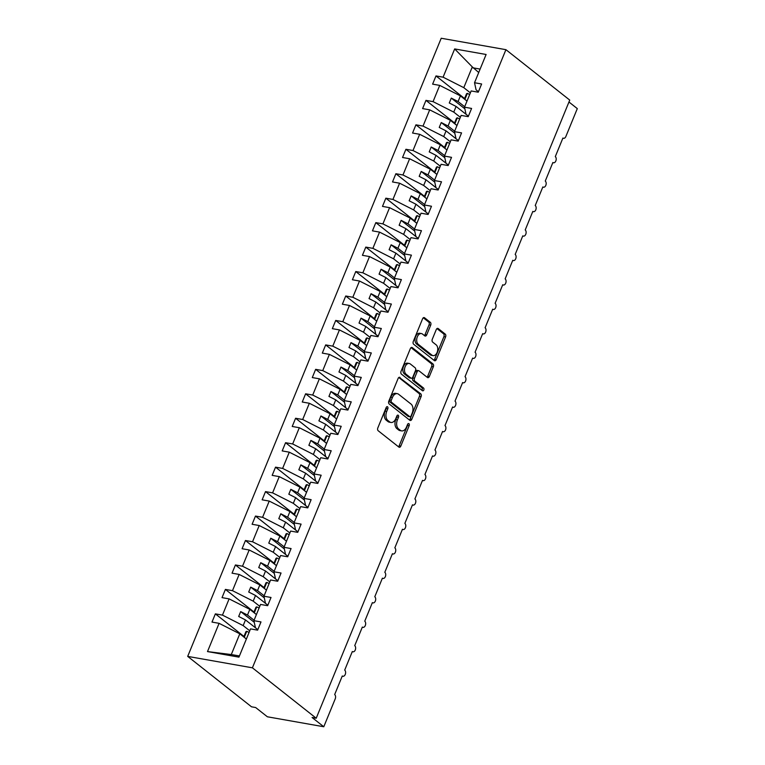<?xml version="1.0" encoding="UTF-8"?>
<svg xmlns="http://www.w3.org/2000/svg" width="765" height="765" viewBox="0 0 765 765"><rect width="100%" height="100%" fill="white"/><g stroke="black" fill="none" stroke-linecap="round" stroke-linejoin="round"><path stroke-width="1.15" d="M387.549 406.808A1.501 0.956 100 0 0 387.262 406.674A1.501 0.956 100 0 0 386.191 407.516L377.824 427.922A2.142 1.367 100 0 0 378.187 430.743L398.881 447.085A2.142 1.367 100 0 0 399.292 447.276A2.142 1.367 100 0 0 400.812 446.081L409.179 425.675A1.501 0.956 100 0 0 408.931 423.695A1.501 0.956 100 0 0 408.634 423.561A1.501 0.956 100 0 0 407.573 424.403L406.492 427.042A6.856 4.361 100 0 1 401.615 430.896A6.856 4.361 100 0 1 400.286 430.284L398.565 428.926A6.856 4.361 100 0 1 397.408 419.87L398.489 417.231A1.501 0.956 100 0 0 398.24 415.252A1.501 0.956 100 0 0 397.943 415.118A1.501 0.956 100 0 0 396.882 415.959L395.801 418.598A6.856 4.361 100 0 1 390.925 422.452A6.856 4.361 100 0 1 389.605 421.84L387.874 420.473A6.856 4.361 100 0 1 386.717 411.427L387.798 408.787A1.501 0.956 100 0 0 387.549 406.808M430.695 325.163A2.142 1.367 100 0 0 430.332 322.333L424.527 317.752A2.142 1.367 100 0 0 424.116 317.561A2.142 1.367 100 0 0 422.596 318.756L413.301 341.42A2.142 1.367 100 0 0 413.664 344.24L434.357 360.592A2.142 1.367 100 0 0 434.769 360.784A2.142 1.367 100 0 0 436.289 359.579L445.584 336.916A2.142 1.367 100 0 0 445.22 334.095L438.211 328.548A2.142 1.367 100 0 0 437.79 328.367A2.142 1.367 100 0 0 436.27 329.562L432.292 339.258A2.142 1.367 100 0 0 432.655 342.089L436.136 344.833A5.738 3.643 100 0 1 437.408 351.527A5.738 3.643 100 0 1 433.028 355.62A5.738 3.643 100 0 1 431.919 355.113L418.302 344.346A5.738 3.643 100 0 1 417.03 337.661A5.738 3.643 100 0 1 421.4 333.569A5.738 3.643 100 0 1 422.51 334.076L424.785 335.873A2.142 1.367 100 0 0 425.197 336.065A2.142 1.367 100 0 0 426.717 334.86L430.695 325.163L429.041 324.867A2.142 1.367 100 0 0 428.677 322.036L423.294 317.791M252.402 667.816L505.923 49.677L441.214 38.25L187.693 656.389L252.402 667.816L316.222 718.23L312.082 717.503L323.786 726.75L335.223 698.875A3.28 2.085 -80 0 0 334.668 694.553L342.29 675.973A3.28 2.085 100 0 0 342.921 676.26A3.28 2.085 100 0 0 345.426 673.927A3.28 2.085 100 0 0 344.699 670.102L352.321 651.522A3.28 2.085 100 0 0 352.952 651.809A3.28 2.085 100 0 0 355.448 649.475A3.28 2.085 100 0 0 354.721 645.65L362.342 627.071A3.28 2.085 100 0 0 362.983 627.357A3.28 2.085 100 0 0 365.479 625.015A3.28 2.085 100 0 0 364.752 621.199L372.373 602.61A3.28 2.085 100 0 0 373.004 602.906A3.28 2.085 100 0 0 375.51 600.563A3.28 2.085 100 0 0 374.783 596.748L382.404 578.158A3.28 2.085 100 0 0 383.036 578.455A3.28 2.085 100 0 0 385.531 576.112A3.28 2.085 100 0 0 384.805 572.297L392.426 553.707A3.28 2.085 100 0 0 393.067 554.003A3.28 2.085 100 0 0 395.562 551.661A3.28 2.085 100 0 0 394.836 547.845L402.457 529.256A3.28 2.085 100 0 0 403.088 529.552A3.28 2.085 100 0 0 405.593 527.209A3.28 2.085 100 0 0 404.867 523.394L412.488 504.804A3.28 2.085 100 0 0 413.119 505.101A3.28 2.085 100 0 0 415.625 502.758A3.28 2.085 100 0 0 414.898 498.943L422.519 480.353A3.28 2.085 100 0 0 423.15 480.649A3.28 2.085 100 0 0 425.646 478.307A3.28 2.085 100 0 0 424.919 474.491L432.541 455.902A3.28 2.085 100 0 0 433.181 456.198A3.28 2.085 100 0 0 435.677 453.855A3.28 2.085 100 0 0 434.95 450.03L442.572 431.45A3.28 2.085 100 0 0 443.203 431.747A3.28 2.085 100 0 0 445.708 429.404A3.28 2.085 100 0 0 444.981 425.579L452.603 406.999A3.28 2.085 100 0 0 453.234 407.296A3.28 2.085 100 0 0 455.739 404.953A3.28 2.085 100 0 0 455.012 401.128L462.634 382.548A3.28 2.085 100 0 0 463.265 382.835A3.28 2.085 100 0 0 465.761 380.501A3.28 2.085 100 0 0 465.034 376.676L472.655 358.097A3.28 2.085 100 0 0 473.296 358.383A3.28 2.085 100 0 0 475.792 356.05A3.28 2.085 100 0 0 475.065 352.225L482.686 333.645A3.28 2.085 100 0 0 483.317 333.932A3.28 2.085 100 0 0 485.823 331.599A3.28 2.085 100 0 0 485.096 327.774L492.717 309.194A3.28 2.085 100 0 0 493.349 309.481A3.28 2.085 100 0 0 495.844 307.147A3.28 2.085 100 0 0 495.118 303.322L502.739 284.743A3.28 2.085 100 0 0 503.38 285.029A3.28 2.085 100 0 0 505.875 282.696A3.28 2.085 100 0 0 505.149 278.871L512.77 260.291A3.28 2.085 100 0 0 513.401 260.578A3.28 2.085 100 0 0 515.906 258.245A3.28 2.085 100 0 0 515.18 254.42L522.801 235.84A3.28 2.085 100 0 0 523.432 236.127A3.28 2.085 100 0 0 525.938 233.794A3.28 2.085 100 0 0 525.211 229.969L532.832 211.389A3.28 2.085 100 0 0 533.463 211.676A3.28 2.085 100 0 0 535.959 209.342A3.28 2.085 100 0 0 535.232 205.517L542.854 186.937A3.28 2.085 100 0 0 543.494 187.224A3.28 2.085 100 0 0 545.99 184.881A3.28 2.085 100 0 0 545.263 181.066L552.885 162.486A3.28 2.085 100 0 0 553.516 162.773A3.28 2.085 100 0 0 556.021 160.43A3.28 2.085 100 0 0 555.294 156.615L562.916 138.025A3.28 2.085 100 0 0 563.547 138.322A3.28 2.085 100 0 0 565.87 136.486L577.307 108.611L568.959 102.013M505.923 49.677L569.743 100.091L316.222 718.23M400.038 377.461A2.142 1.367 100 0 0 399.626 377.269A2.142 1.367 100 0 0 398.106 378.474L388.811 401.128A2.142 1.367 100 0 0 389.175 403.958L409.858 420.301A2.142 1.367 100 0 0 410.279 420.492A2.142 1.367 100 0 0 411.8 419.287L421.094 396.633A2.142 1.367 100 0 0 420.731 393.803L399.167 377.308M401.051 371.274L410.346 348.62A2.142 1.367 100 0 1 411.866 347.415A2.142 1.367 100 0 1 412.287 347.606L432.971 363.949A2.142 1.367 100 0 1 433.334 366.779L429.356 376.476A2.142 1.367 100 0 1 427.836 377.68A2.142 1.367 100 0 1 427.425 377.489L419.029 370.853A2.142 1.367 100 0 0 418.618 370.671A2.142 1.367 100 0 0 417.097 371.867L414.458 378.302A2.142 1.367 100 0 0 414.821 381.133L423.552 388.027A1.501 0.956 100 0 1 423.887 389.777A1.501 0.956 100 0 1 422.739 390.848A1.501 0.956 100 0 1 422.452 390.714L401.415 374.104A2.142 1.367 100 0 1 401.051 371.274M243.968 636.461L215.367 613.865L212.001 622.079L219.086 623.332L207.506 651.579L238.948 657.135L250.528 628.887L257.623 630.14L260.999 621.926L253.904 620.673L260.559 604.436L267.654 605.689L271.02 597.475L263.935 596.222L270.59 579.985L277.685 581.237L281.051 573.023L273.956 571.771L280.621 555.533L287.707 556.786L291.082 548.572L283.987 547.319L290.643 531.082L297.738 532.335L301.104 524.121L294.018 522.868L300.674 506.631L307.769 507.884L311.135 499.669L304.04 498.417L310.705 482.18L317.8 483.432L321.166 475.218L314.071 473.965L320.736 457.728L327.822 458.981L331.197 450.767L324.102 449.514L330.757 433.277L337.853 434.53L341.219 426.306L334.133 425.053L340.788 408.826L347.884 410.078L351.25 401.855L344.154 400.602L350.819 384.374L357.905 385.627L361.281 377.403L354.185 376.151L360.841 359.923L367.936 361.166L371.312 352.952L364.216 351.699L370.872 335.462L377.967 336.715L381.333 328.501L374.238 327.248L380.903 311.011L387.998 312.263L391.364 304.049L384.269 302.797L390.934 286.559L398.02 287.812L401.396 279.598L394.3 278.345L400.956 262.108L408.051 263.361L411.417 255.147L404.331 253.894L410.987 237.657L418.082 238.91L421.448 230.695L414.353 229.443L421.018 213.206L428.113 214.458L431.479 206.244L424.384 204.991L431.039 188.754L438.135 190.007L441.51 181.793L434.415 180.54L441.07 164.303L448.166 165.556L451.532 157.341L444.446 156.089L451.101 139.852L458.197 141.104L461.563 132.89L454.467 131.637L461.132 115.4L468.218 116.653L471.594 108.439L464.498 107.186L471.154 90.949L478.249 92.202L481.625 83.987L474.53 82.735L476.069 89.83L478.45 91.714M464.498 107.186L466.038 114.281L468.419 116.165L456.093 106.44L453.76 112.111L460.348 117.313M454.467 131.637L456.017 138.733L458.398 140.617L446.062 130.892L443.738 136.562L450.317 141.764M444.446 156.089L445.985 163.184L448.367 165.068M434.415 180.54L435.954 187.635L438.335 189.519L426 179.794L423.676 185.465L430.255 190.667M424.384 204.991L425.923 212.087L428.314 213.97L415.978 204.245L413.645 209.916L420.234 215.118M414.353 229.443L415.902 236.538L418.283 238.422L405.947 228.697L403.624 234.367L410.203 239.569M404.331 253.894L405.871 260.989L408.252 262.873M394.3 278.345L395.84 285.441L398.221 287.324M384.269 302.797L385.818 309.892L388.199 311.776L375.864 302.051L373.54 307.731L380.119 312.923M374.238 327.248L375.787 334.343L378.168 336.227M364.216 351.699L365.756 358.795L368.137 360.678L355.801 350.953L353.478 356.633L360.057 361.826M354.185 376.151L355.725 383.246L358.106 385.13L345.78 375.405L343.447 381.085L350.035 386.277M344.154 400.602L345.704 407.697L348.085 409.581M334.133 425.053L335.672 432.158L338.053 434.032L325.718 424.317L323.394 429.987L329.973 435.189M324.102 449.514L325.641 456.609L328.022 458.484M314.071 473.965L315.61 481.061L318.001 482.935L305.665 473.219L303.332 478.89L309.921 484.092M304.04 498.417L305.589 505.512L307.97 507.386L295.634 497.671L293.311 503.341L299.89 508.543M294.018 522.868L295.558 529.963L297.939 531.847L285.603 522.122L283.28 527.793L289.858 532.995M283.987 547.319L285.527 554.415L287.908 556.298L275.582 546.573L273.248 552.244L279.837 557.446M273.956 571.771L275.505 578.866L277.886 580.75M263.935 596.222L265.474 603.317L267.855 605.201L255.52 595.476L253.196 601.147L259.775 606.349M464.594 98.522L435.993 75.926L432.617 84.14L439.712 85.393L433.057 101.63L453.76 112.111M467.004 101.076L460.425 95.874L439.712 85.393M454.563 122.974L425.962 100.378L422.596 108.592L429.691 109.844L423.026 126.082L443.738 136.562M456.973 125.527L450.394 120.325L429.691 109.844M444.532 147.425L415.93 124.829L412.565 133.043L419.66 134.296L412.995 150.533L433.707 161.013L440.286 166.215M446.951 149.978L440.363 144.776L419.66 134.296M434.51 171.876L405.909 149.28L402.533 157.494L409.629 158.747L402.973 174.984L423.676 185.465M436.92 174.43L430.341 169.228L409.629 158.747M424.479 196.328L395.878 173.732L392.512 181.955L399.598 183.208L392.942 199.436L413.645 209.916M426.889 198.881L420.31 193.679L399.598 183.208M414.448 220.779L385.847 198.183L382.481 206.407L389.576 207.659L382.911 223.887L403.624 234.367M416.858 223.332L410.279 218.13L389.576 207.659M404.417 245.23L375.825 222.634L372.45 230.858L379.545 232.111L372.89 248.348L393.593 258.819L400.172 264.021M406.837 247.784L400.248 242.591L379.545 232.111M394.396 269.682L365.794 247.095L362.419 255.309L369.514 256.562L362.859 272.799L383.561 283.27L390.15 288.472M396.805 272.235L390.226 267.042L369.514 256.562M384.365 294.133L355.763 271.546L352.397 279.761L359.483 281.013L352.828 297.25L373.54 307.731M386.774 296.686L380.195 291.494L359.483 281.013M374.334 318.584L345.732 295.998L342.366 304.212L349.462 305.464L342.797 321.702L363.509 332.182L370.088 337.375M376.753 321.137L370.164 315.945L349.462 305.464M364.312 343.036L335.711 320.449L332.335 328.663L339.43 329.916L332.775 346.153L353.478 356.633M366.722 345.589L360.133 340.396L339.43 329.916M354.281 367.487L325.68 344.9L322.314 353.114L329.399 354.367L322.744 370.604L343.447 381.085M356.691 370.05L350.112 364.848L329.399 354.367M344.25 391.938L315.649 369.352L312.283 377.566L319.378 378.818L312.713 395.056L333.425 405.536L340.004 410.728M346.66 394.501L340.081 389.299L319.378 378.818M334.219 416.389L305.618 393.803L302.252 402.017L309.347 403.27L302.682 419.507L323.394 429.987M336.638 418.952L330.05 413.75L309.347 403.27M324.197 440.841L295.596 418.254L292.22 426.468L299.316 427.721L292.66 443.958L313.363 454.439L319.952 459.641M326.607 443.404L320.028 438.202L299.316 427.721M314.166 465.302L285.565 442.706L282.199 450.92L289.285 452.172L282.629 468.409L303.332 478.89M316.576 467.855L309.997 462.653L289.285 452.172M304.135 489.753L275.534 467.157L272.168 475.371L279.263 476.624L272.598 492.861L293.311 503.341M306.545 492.306L299.966 487.104L279.263 476.624M294.104 514.204L265.512 491.608L262.137 499.822L269.232 501.075L262.577 517.312L283.28 527.793M296.524 516.758L289.935 511.556L269.232 501.075M284.083 538.656L255.481 516.059L252.106 524.274L259.201 525.526L252.546 541.763L273.248 552.244M286.493 541.209L279.914 536.007L259.201 525.526M274.052 563.107L245.45 540.511L242.084 548.725L249.18 549.978L242.515 566.215L263.227 576.695L269.806 581.897M276.461 565.66L269.882 560.458L249.18 549.978M264.021 587.558L235.419 564.962L232.053 573.176L239.149 574.429L232.484 590.666L253.196 601.147M266.44 590.111L259.851 584.909L239.149 574.429M253.999 612.01L225.398 589.413L222.022 597.628L229.118 598.88L222.462 615.117L215.367 613.865M256.409 614.563L249.82 609.361L229.118 598.88M253.904 620.673L255.443 627.769L257.824 629.652L245.489 619.927L243.165 625.598L249.744 630.8M246.378 639.014L239.799 633.812L219.086 623.332M323.786 726.75L267.377 716.786L255.663 707.539L251.513 706.803L187.693 656.389M478.718 72.512L472.301 66.918L463.791 87.659L470.37 92.861M463.791 87.659L443.088 77.179L435.993 75.926M425.962 100.378L433.057 101.63M415.93 124.829L423.026 126.082M405.909 149.28L412.995 150.533M395.878 173.732L402.973 174.984M385.847 198.183L392.942 199.436M375.825 222.634L382.911 223.887M365.794 247.095L372.89 248.348M355.763 271.546L362.859 272.799M345.732 295.998L352.828 297.25M335.711 320.449L342.797 321.702M325.68 344.9L332.775 346.153M315.649 369.352L322.744 370.604M305.618 393.803L312.713 395.056M295.596 418.254L302.682 419.507M285.565 442.706L292.66 443.958M275.534 467.157L282.629 468.409M265.512 491.608L272.598 492.861M255.481 516.059L262.577 517.312M245.45 540.511L252.546 541.763M235.419 564.962L242.515 566.215M225.398 589.413L232.484 590.666M472.301 66.918L454.668 48.931L443.088 77.179M454.668 48.931L486.11 54.487L474.53 82.735M460.425 95.874L458.092 101.544L451.283 98.102L449.275 102.988L456.093 106.44M464.68 106.746L458.092 101.544M450.394 120.325L448.07 126.005L441.252 122.553L439.244 127.439L446.062 130.892M454.649 131.197L448.07 126.005M440.363 144.776L438.039 150.456L431.221 147.004L429.222 151.891L436.031 155.343L433.707 161.013M444.618 155.649L438.039 150.456M448.357 165.077L436.031 155.343M430.341 169.228L428.008 174.908L421.199 171.456L419.191 176.342L426 179.794M434.597 180.1L428.008 174.908M420.31 193.679L417.977 199.359L411.168 195.907L409.16 200.803L415.978 204.245M424.565 204.551L417.977 199.359M410.279 218.13L407.955 223.81L401.137 220.358L399.139 225.254L405.947 228.697M414.534 229.003L407.955 223.81M400.248 242.591L397.924 248.262L391.116 244.81L389.108 249.706L395.916 253.148L393.593 258.819M404.503 253.464L397.924 248.262M408.242 262.892L395.916 253.148M390.226 267.042L387.893 272.713L381.085 269.261L379.077 274.157L385.895 277.599L383.561 283.27M394.482 277.915L387.893 272.713M398.221 287.344L385.895 277.599M380.195 291.494L377.872 297.164L371.054 293.712L369.046 298.608L375.864 302.051M384.451 302.366L377.872 297.164M370.164 315.945L367.841 321.616L361.023 318.164L359.024 323.06L365.833 326.502L363.509 332.182M374.42 326.818L367.841 321.616M378.159 336.246L365.833 326.502M360.133 340.396L357.81 346.067L351.001 342.615L348.993 347.511L355.801 350.953M364.389 351.269L357.81 346.067M350.112 364.848L347.779 370.518L340.97 367.066L338.962 371.962L345.78 375.405M354.367 375.72L347.779 370.518M340.081 389.299L337.757 394.97L330.939 391.527L328.94 396.413L335.749 399.866L333.425 405.536M344.336 400.172L337.757 394.97M348.075 409.6L335.749 399.866M330.05 413.75L327.726 419.421L320.918 415.978L318.909 420.865L325.718 424.317M334.305 424.623L327.726 419.421M320.028 438.202L317.695 443.872L310.886 440.43L308.878 445.316L315.687 448.768L313.363 454.439M324.284 449.074L317.695 443.872M328.022 458.503L315.687 448.768M309.997 462.653L307.673 468.323L300.855 464.881L298.847 469.767L305.665 473.219M314.252 473.525L307.673 468.323M299.966 487.104L297.642 492.775L290.824 489.332L288.826 494.219L295.634 497.671M304.221 497.977L297.642 492.775M289.935 511.556L287.611 517.226L280.803 513.784L278.795 518.67L285.603 522.122M294.19 522.428L287.611 517.226M279.914 536.007L277.58 541.677L270.772 538.235L268.764 543.121L275.582 546.573M284.169 546.879L277.58 541.677M269.882 560.458L267.559 566.129L260.741 562.686L258.733 567.573L265.551 571.025L263.227 576.695M274.138 571.331L267.559 566.129M277.877 580.759L265.551 571.025M259.851 584.909L257.528 590.59L250.71 587.138L248.711 592.024L255.52 595.476M264.107 595.782L257.528 590.59M249.82 609.361L247.497 615.041L240.688 611.589L238.68 616.475L245.489 619.927M254.085 620.233L247.497 615.041M243.165 625.598L222.462 615.117M239.799 633.812L231.288 654.553L239.445 655.93M207.506 651.579L231.288 654.553M480.124 69.089L472.722 67.779M254.257 622.308L240.688 611.589M264.288 597.857L250.71 587.138M274.31 573.406L260.741 562.686M284.341 548.954L270.772 538.235M294.372 524.503L280.803 513.784M304.403 500.052L290.824 489.332M314.425 475.601L300.855 464.881M324.456 451.149L310.886 440.43M334.487 426.698L320.918 415.978M344.518 402.247L330.939 391.527M354.539 377.795L340.97 367.066M364.57 353.344L351.001 342.615M374.601 328.893L361.023 318.164M384.623 304.432L371.054 293.712M394.654 279.98L381.085 269.261M404.685 255.529L391.116 244.81M414.716 231.078L401.137 220.358M424.738 206.627L411.168 195.907M434.769 182.175L421.199 171.456M444.8 157.724L431.221 147.004M454.831 133.273L441.252 122.553M464.852 108.821L451.283 98.102M386.287 407.315A1.501 0.956 100 0 1 386.143 408.491L385.063 411.13A6.856 4.361 100 0 0 386.22 420.186L387.874 420.473M390.925 422.452L389.27 422.156A6.856 4.361 100 0 1 387.941 421.544L386.22 420.186M401.615 430.896L399.961 430.599A6.856 4.361 100 0 1 398.632 429.987L396.911 428.63A6.856 4.361 100 0 1 395.754 419.574L396.834 416.935A1.501 0.956 100 0 0 396.978 415.758M398.45 446.75A2.142 1.367 100 0 0 399.158 445.785L407.525 425.378A1.501 0.956 100 0 0 407.668 424.202M409.438 419.966A2.142 1.367 100 0 0 410.136 419L419.43 396.337A2.142 1.367 100 0 0 419.067 393.516L398.804 377.508M391.288 400.286A1.501 0.956 100 0 0 391.537 402.275L409.705 416.619A1.501 0.956 100 0 0 409.992 416.753A1.501 0.956 100 0 0 411.054 415.911L412.201 413.129A6.856 4.361 100 0 0 411.044 404.073L398.622 394.271A6.856 4.361 100 0 0 397.303 393.659A6.856 4.361 100 0 0 392.426 397.504L391.288 400.286L389.624 399.999A1.501 0.956 100 0 0 389.882 401.979L391.537 402.275M408.653 416.428A1.501 0.956 100 0 1 408.328 416.456A1.501 0.956 100 0 1 408.041 416.323L389.882 401.979M397.303 393.659L395.639 393.363A6.856 4.361 100 0 0 390.772 397.217L392.426 397.504M389.624 399.999L390.772 397.217M411.054 347.645L431.317 363.652L432.971 363.949M427.004 377.155A2.142 1.367 100 0 0 427.702 376.179L431.68 366.483A2.142 1.367 100 0 0 431.317 363.652M418.618 370.671L416.963 370.375A2.142 1.367 100 0 0 415.433 371.58L412.794 378.006A2.142 1.367 100 0 0 413.157 380.836L421.898 387.74L423.552 388.027M421.84 390.226A1.501 0.956 100 0 0 421.898 387.74M410.327 363.977A5.738 3.643 100 0 0 409.218 363.471A5.738 3.643 100 0 0 404.838 367.563A5.738 3.643 100 0 0 406.11 374.248L410.91 378.044A2.142 1.367 100 0 0 411.331 378.235A2.142 1.367 100 0 0 412.851 377.03L415.491 370.595A2.142 1.367 100 0 0 415.127 367.774L410.327 363.977M409.218 363.471L407.554 363.174A5.738 3.643 100 0 0 403.184 367.267A5.738 3.643 100 0 0 404.455 373.961L406.11 374.248M411.331 378.235L409.667 377.939A2.142 1.367 100 0 1 409.256 377.747L404.455 373.961M424.355 335.539A2.142 1.367 100 0 0 425.063 334.563L429.041 324.867M421.4 333.569L419.746 333.272A5.738 3.643 100 0 0 415.366 337.365A5.738 3.643 100 0 0 416.638 344.059L418.302 344.346M433.028 355.62L431.374 355.323A5.738 3.643 100 0 1 430.265 354.817L416.638 344.059M433.927 360.258A2.142 1.367 100 0 0 434.635 359.282L443.92 336.629A2.142 1.367 100 0 0 443.566 333.798L436.978 328.596M249.074 632.445L246.722 631.316L245.928 631.68L243.767 636.949M244.255 637.341L246.722 631.316M259.106 607.993L256.753 606.865L255.959 607.228L253.789 612.497M254.286 612.889L256.753 606.865M269.127 583.542L266.784 582.414L265.981 582.777L263.82 588.046M264.308 588.438L266.784 582.414M279.158 559.091L276.806 557.962L276.012 558.326L273.851 563.595M274.339 563.987L276.806 557.962M289.189 534.639L286.837 533.511L286.043 533.874L283.882 539.143M284.37 539.535L286.837 533.511M299.211 510.188L296.868 509.06L296.074 509.423L293.903 514.692M294.401 515.075L296.868 509.06M309.242 485.737L306.899 484.608L306.096 484.972L303.935 490.241M304.422 490.623L306.899 484.608M319.273 461.285L316.92 460.157L316.127 460.52L313.966 465.789M314.453 466.172L316.92 460.157M329.304 436.834L326.951 435.706L326.158 436.06L323.997 441.338M324.484 441.721L326.951 435.706M339.325 412.383L336.983 411.254L336.179 411.608L334.018 416.887M334.515 417.269L336.983 411.254M349.356 387.932L347.014 386.803L346.21 387.157L344.049 392.435M344.537 392.818L347.014 386.803M359.387 363.471L357.035 362.342L356.241 362.706L354.08 367.984M354.568 368.367L357.035 362.342M369.418 339.019L367.066 337.891L366.272 338.254L364.102 343.533M364.599 343.915L367.066 337.891M379.44 314.568L377.097 313.44L376.294 313.803L374.133 319.082M374.62 319.464L377.097 313.44M389.471 290.117L387.119 288.988L386.325 289.352L384.164 294.621M384.652 295.013L387.119 288.988M399.502 265.665L397.15 264.537L396.356 264.9L394.195 270.169M394.683 270.561L397.15 264.537M409.524 241.214L407.181 240.086L406.378 240.449L404.216 245.718M404.714 246.11L407.181 240.086M419.555 216.763L417.212 215.634L416.409 215.998L414.248 221.267M414.735 221.659L417.212 215.634M429.586 192.311L427.233 191.183L426.44 191.546L424.279 196.815M424.766 197.207L427.233 191.183M439.617 167.86L437.264 166.732L436.471 167.095L434.31 172.364M434.797 172.756L437.264 166.732M449.638 143.409L447.296 142.28L446.492 142.644L444.331 147.913M444.828 148.305L447.296 142.28M459.669 118.958L457.317 117.829L456.523 118.192L454.362 123.461M454.85 123.854L457.317 117.829M469.7 94.506L467.348 93.378L466.554 93.741L464.393 99.01M464.881 99.402L467.348 93.378M385.063 411.13L386.717 411.427M387.941 421.544L389.605 421.84M396.834 416.935L398.489 417.231M395.754 419.574L397.408 419.87M396.911 428.63L398.565 428.926M398.632 429.987L400.286 430.284M407.525 425.378L409.179 425.675M399.158 445.785L400.812 446.081M386.143 408.491L387.798 408.787M419.067 393.516L420.731 393.803M419.43 396.337L421.094 396.633M410.136 419L411.8 419.287M408.041 416.323L409.705 416.619M411.417 347.453L412.287 347.606M431.68 366.483L433.334 366.779M427.702 376.179L429.356 376.476M415.433 371.58L417.097 371.867M412.794 378.006L414.458 378.302M413.157 380.836L414.821 381.133M409.256 377.747L410.91 378.044M425.063 334.563L426.717 334.86M430.265 354.817L431.919 355.113M437.341 328.395L438.211 328.548M443.566 333.798L445.22 334.095M443.92 336.629L445.584 336.916M434.635 359.282L436.289 359.579M423.657 317.59L424.527 317.752M428.677 322.036L430.332 322.333M342.223 676.136L342.921 676.26M352.244 651.684L352.952 651.809M362.275 627.233L362.983 627.357M372.306 602.782L373.004 602.906M382.337 578.33L383.036 578.455M392.359 553.879L393.067 554.003M402.39 529.428L403.088 529.552M412.421 504.977L413.119 505.101M422.443 480.525L423.15 480.649M432.474 456.074L433.181 456.198M442.505 431.623L443.203 431.747M452.536 407.171L453.234 407.296M462.557 382.71L463.265 382.835M472.588 358.259L473.296 358.383M482.619 333.808L483.317 333.932M492.65 309.356L493.349 309.481M502.672 284.905L503.38 285.029M512.703 260.454L513.401 260.578M522.734 236.003L523.432 236.127M532.756 211.551L533.463 211.676M542.787 187.1L543.494 187.224M552.818 162.649L553.516 162.773M562.849 138.197L563.547 138.322M408.328 416.456L409.992 416.753"/></g></svg>
